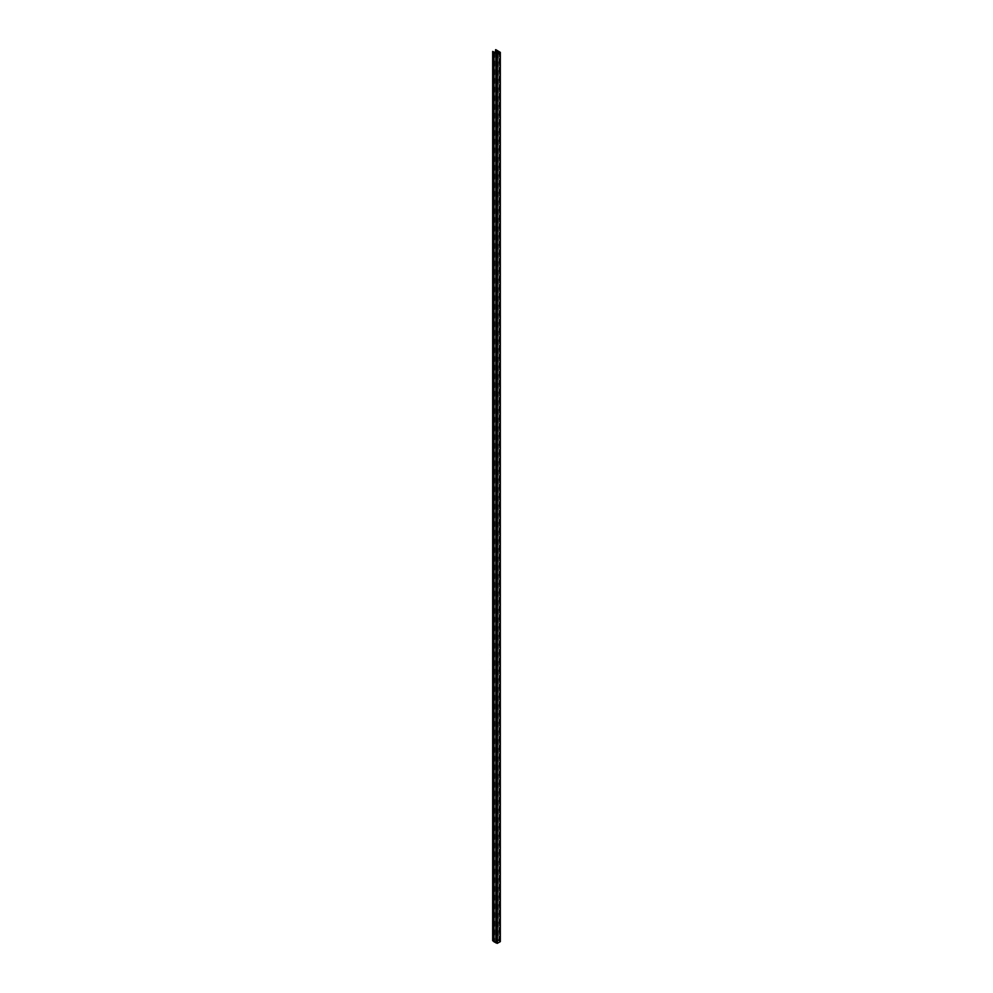 <?xml version="1.0" encoding="UTF-8"?>
<svg xmlns="http://www.w3.org/2000/svg" width="993" height="993" viewBox="0 0 993 993"><rect width="100%" height="100%" fill="white"/><g stroke="black" fill="none" stroke-linecap="round" stroke-linejoin="round"><path stroke-width="0.74" stroke-dasharray="4.96 3.72" d="M500.298 52.269L500.298 941.575L495.755 938.944L497.332 940.073L496.363 940.855L497.667 940.098L499.752 941.612L497.294 943.04L494.663 941.823L495.979 941.079L494.626 941.637L492.677 940.731M494.216 941.612L494.216 52.319M494.626 52.331L494.626 941.637M492.863 940.619L492.863 51.313M494.663 52.53L494.663 941.823M495.867 53.225L495.867 942.531M497.294 53.746L497.294 943.04M496.14 942.369L496.14 53.076M499.752 52.319L499.752 941.612M498.598 52.989L498.598 940.954M497.667 53.523L497.667 940.098M498.871 940.793L498.871 51.499M497.332 50.78L497.332 940.073M495.557 51.897L495.557 939.055M497.294 50.544L497.294 939.837M495.755 938.944L495.755 49.65M499.491 51.81L499.491 940.793M497.567 939.676L497.567 50.382M499.218 940.954L499.218 51.648M495.817 51.773L495.817 941.066M495.991 941.19L495.991 53.15L496.016 941.103M496.562 53.312L496.562 940.867M496.351 940.768L496.401 53.225M495.979 51.785L495.979 941.079M496.041 53.138L496.041 941.141M496.326 53.188L496.326 940.805"/><path stroke-width="1.49" d="M493.943 52.468L493.943 941.774L497.22 943.35L500.298 941.662L500.298 52.368L497.22 54.056L492.677 51.425L494.626 52.331L495.966 51.773L494.663 52.53L497.294 53.746L499.752 52.319L497.667 50.792L497.667 53.523M500.298 52.368L495.755 49.65L497.332 50.78L496.326 51.512L496.326 53.188M497.667 50.792L496.326 51.512M492.677 51.425L492.677 940.731L493.943 941.463M496.14 53.423L496.14 942.729M495.867 942.878L495.867 53.585M498.598 51.648L498.598 52.989M495.557 49.762L495.557 51.897M497.369 54.056L497.369 943.35M497.22 54.056L497.22 943.35M495.991 53.15L495.991 51.897L496.016 53.15M496.562 51.574L496.562 53.312M496.363 51.562L496.401 53.225M500.323 52.319L500.323 941.612M496.041 51.847L496.041 53.138"/></g></svg>
